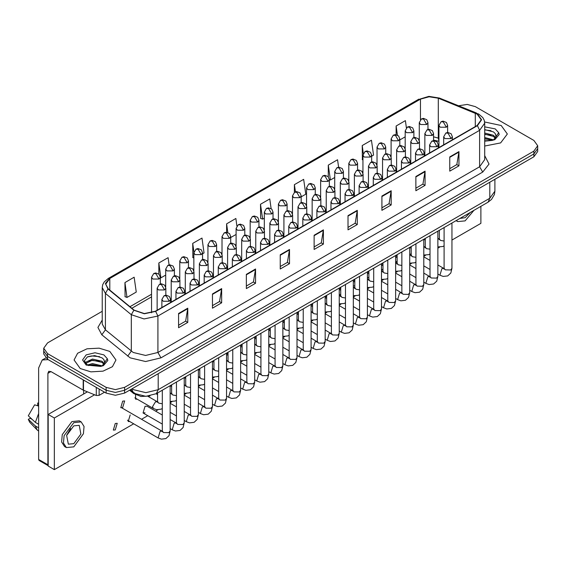 <?xml version="1.0" encoding="UTF-8"?>
<svg xmlns="http://www.w3.org/2000/svg" width="566" height="566" viewBox="0 0 566 566"><rect width="100%" height="100%" fill="white"/><g stroke="black" fill="none" stroke-linecap="round" stroke-linejoin="round"><path stroke-width="0.85" d="M438.919 141.359L438.006 141.005M149.997 395.967L141.026 396.462L133.626 393.49L129.621 390.186M501.2 125.475L484.652 121.98L501.2 125.475L507.334 134.015L501.2 125.475M109.818 351.444L99.107 348.132L87.023 348.826L77.634 353.269L74.104 359.983L80.231 368.523L90.942 371.827L103.033 371.14L112.422 366.69L115.945 359.983L109.818 351.444L99.107 348.132L87.023 348.826L77.634 353.269L74.104 359.983L80.231 368.523L90.942 371.827L103.033 371.14L112.422 366.69L115.945 359.983L109.818 351.444M477.166 114.091L481.249 119.78L477.166 125.475L155.431 311.229L144.351 313.557L134.142 310.154L108.248 288.809L105.729 284.189L109.811 278.493L420.467 99.142L429.113 96.814L438.325 98.236L477.166 114.091M477.414 113.943L438.53 98.074L429.085 96.609L420.22 99L109.563 278.352L105.432 283.467L107.965 288.922L133.859 310.267L144.323 313.755L155.671 311.371L477.414 125.617L481.602 119.78L477.414 113.943M102.241 311.335L47.565 342.897L43.738 348.239L43.738 353.934L47.565 359.269L106.118 393.073L106.118 390.229L115.365 392.436L124.612 390.229L533.872 153.945L537.7 148.603L533.872 153.945L124.612 390.229L115.365 392.436L106.118 390.229L47.565 356.424L106.118 390.229L106.118 387.385L115.365 389.592L124.612 387.385L533.872 151.094L537.7 145.759L533.872 140.425L475.32 106.613L467.226 104.434L458.594 105.764M43.738 351.083L47.565 356.424L43.738 351.083M178.545 313.507L178.545 327.742L187.785 322.401L187.785 308.166L178.545 313.507M178.545 325.217L185.662 321.106L187.785 308.166M185.598 321.141L187.785 322.401M212.441 293.938L212.441 308.166L221.688 302.831L221.688 288.596L212.441 293.938M212.441 305.647L219.558 301.529L221.688 288.596M219.502 301.572L221.688 302.831M246.337 274.361L246.337 288.596L255.584 283.262L255.584 269.027L246.337 274.361M246.337 286.071L253.462 281.96L255.584 269.027M253.398 281.995L255.584 283.262M280.241 254.792L280.241 269.027L289.488 263.685L289.488 249.45L280.241 254.792M280.241 266.501L287.358 262.391L289.488 249.45M287.302 262.426L289.488 263.685M449.737 156.931L449.737 171.165L458.984 165.831L458.984 151.596L449.737 156.931M449.737 168.64L456.861 164.529L458.984 151.596M456.797 164.565L458.984 165.831M415.84 176.507L415.84 190.742L425.08 185.4L425.08 171.165L415.84 176.507M415.84 188.216L422.958 184.106L425.08 171.165M422.894 184.141L425.08 185.4M381.937 196.077L381.937 210.311L391.184 204.97L391.184 190.742L381.937 196.077M381.937 207.786L389.061 203.675L391.184 190.742M388.998 203.71L391.184 204.97M348.04 215.646L348.04 229.881L357.288 224.546L357.288 210.311L348.04 215.646M348.04 227.355L355.158 223.245L357.288 210.311M355.094 223.28L357.288 224.546M314.137 235.223L314.137 249.457L323.384 244.116L323.384 229.881L314.137 235.223M314.137 246.932L321.262 242.814L323.384 229.881M321.198 242.856L323.384 244.116M484.737 146.056L500.599 142.894L507.334 134.015L500.599 142.894L484.737 146.056M43.738 348.239L47.565 353.573L106.118 387.385M202.557 253.801L204.05 252.938L201.963 238.067L192.716 243.401L192.865 257.551M169.078 264.888L168.067 257.636L158.82 262.978L158.82 274.008M124.916 282.547L127.003 297.419L136.25 292.084L134.163 277.213L124.916 282.547L125.065 296.697M301.19 196.855L305.746 194.223L303.659 179.351L294.419 184.686L294.419 192.299M338.602 167.196L337.562 159.782L328.315 165.116L328.315 176.818M371.636 156.181L373.546 155.077L371.459 140.205L362.219 145.547L362.367 159.697M406.374 127.866L405.362 120.636L396.115 125.977L396.115 134.673M236.906 225.954L235.859 218.497L226.619 223.832L226.619 232.251M271.121 208.606L269.763 198.921L260.516 204.262L260.664 218.412M260.516 204.262L262.603 219.134L264.294 218.158M262.603 219.134L260.516 218.356M294.419 184.686L295.417 191.803M328.315 165.116L330.403 179.988L334.739 177.483M330.403 179.988L329.37 179.606M362.919 159.902L362.219 159.64M362.219 145.547L363.322 153.428M399.815 139.915L405.192 136.809M396.115 125.977L397.396 135.076M230.737 237.529L236.114 234.43M226.619 223.832L227.829 232.492M193.841 257.919L192.716 257.495M192.716 243.401L193.926 252.026M158.82 262.978L160.907 277.849L165.661 275.104M160.907 277.849L160.291 277.616M127.003 297.419L124.916 296.641M106.118 393.073L115.365 395.287L124.612 393.073L533.872 156.789L537.7 151.455L537.7 145.759M496.177 136.661L495.151 133.526L493.389 131.913L484.737 129.621M484.737 140.807L492.031 140.439L494.797 139.632L499.226 134.517L498.688 132.755L493.708 139.731M484.737 137.552L493.481 139.894M484.737 138.677L492.385 140.361M484.737 133.031L493.375 135.302L495.667 137.687M484.737 134.156L493.375 136.434L495.285 138.224M495.151 133.526L496.255 136.286M484.737 129.897L491.033 130.696M484.737 134.418L490.934 135.189M484.737 138.932L490.934 139.71M104.795 362.629L103.762 359.488L102 357.882L94.692 355.604L87.405 356.955L84.369 360.818L87.129 364.822L100.649 366.407L103.415 365.601L107.844 360.485L107.299 358.717L102.326 365.693M87.419 364.992L92.477 363.563L102.092 365.862M99.552 365.671L91.699 364.999L88.579 365.565L92.477 364.695L101.003 366.329M85.211 363.167L85.508 362.311L92.477 359.042L101.993 361.271L104.278 363.655M85.48 363.492L92.477 360.174L101.993 362.403L103.903 364.193M103.762 359.488L104.873 362.254M87.836 356.743L91.699 355.964L99.651 356.665M88.565 361.051L91.699 360.478L99.552 361.158M99.107 389.026L99.107 395.344L104.576 392.188M48.216 359.643L42.238 360.004L38.63 367.985L38.63 459.443L47.877 464.778L47.877 373.327L48.775 371.331L50.954 371.544L83.181 390.151L83.181 379.828M48.181 465.698L39.082 460.441L38.63 459.443M83.619 394L83.619 390.356M47.877 464.778L48.181 465.669M99.107 395.344L96.319 395.485L83.181 390.151M122.716 407.548L124.676 400.954L122.716 401.145L120.749 407.746L122.716 407.548M115.28 429.919L117.24 423.326L115.28 423.517L113.313 430.118L115.28 429.919M162.329 415.005L146.983 406.147L145.023 406.346L143.064 412.939L145.023 412.748M326.115 303.942L325.16 302.987M340.329 294.525L339.253 294.377M354.818 285.788L353.34 286.071M368.912 277.22L367.433 278.033M397.091 260.94L395.712 262.78M411.178 253.228L410.272 254.912M451.972 240.055L480.867 223.372L480.867 206.357M94.593 394.785L54.343 418.019L54.343 469.617L133.696 423.807M141.542 419.279L147.79 415.67M155.636 411.142L157.864 409.855M170.175 402.744L171.951 401.719M184.261 394.615L186.044 393.589M198.355 386.479L200.131 385.453M212.441 378.343L214.224 377.317M226.534 370.206L228.31 369.181M240.621 362.077L242.404 361.044M254.714 353.941L256.49 352.915M268.8 345.805L270.583 344.779M282.894 337.669L284.67 336.643M296.98 329.532L298.763 328.506M311.074 321.403L312.849 320.37M325.16 313.267L326.943 312.241M339.253 305.131L341.029 304.105M353.34 296.994L355.123 295.968M367.433 288.865L369.209 287.832M381.519 280.729L383.302 279.703M395.613 272.593L397.389 271.567M409.699 264.456L411.482 263.431M423.793 256.32L425.568 255.294M437.879 248.191L439.662 247.158M382.984 268.956L381.519 270.286M130.152 414.928L128.192 421.528L129.756 421.528M135.557 394.75L135.628 399.157L137.191 399.157M87.341 391.856L48.181 414.461L48.181 466.059L54.343 469.617M54.343 418.019L48.181 414.461M460.024 218.384L465.146 217.677L470.268 212.476M456.394 220.485L457.738 221.617L465.146 220.881L473.905 210.375M73.764 443.645L80.881 434.044L79.212 425.314L73.764 425.851L66.639 435.452L68.316 444.183L73.764 443.645M66.717 435.197L70.63 428.427M38.63 403.353L37.703 403.07L37.703 405.256L38.63 405.794M81.171 421.911L79.318 420.842L71.91 421.578L62.232 434.638L61.637 441.975L64.503 446.51L66.349 447.579L73.764 446.843L83.443 433.789L84.037 426.453L81.171 421.911L73.764 422.646L64.078 435.707L63.484 443.037L66.349 447.579M38.63 413.541L35.354 422.399L28.3 415.798L34.625 404.853L38.63 406.063M38.63 424.288L35.354 422.399M32.113 419.371L30.196 418.267L28.3 419.356L35.354 425.957L38.63 427.846M35.354 425.957L37.13 429.976L38.63 431.073M38.63 402.815L37.703 403.07M28.3 419.356L29.637 422.179L37.13 429.976M133.626 392.535L133.626 393.49M484.737 155.65L489.038 164.09L482.713 172.092L160.977 357.846L157.893 352.505L479.628 166.758L484.737 159.64L484.737 123.197L479.628 130.314L477.414 125.617M160.977 357.846L145.568 361.533L130.159 357.846L101.823 334.817L97.89 327.396L102.241 320.052M133.236 352.505L145.568 355.455L157.893 352.505L157.893 316.069L144.047 318.976L131.284 314.724L105.396 293.379L102.241 287.606L102.241 324.042L105.396 329.815L133.236 352.505M484.737 123.197L484.22 120.225L482.763 117.551L478.73 114.084L475.504 113.023M476.438 112.974L439.457 98.024L428.901 96.383L420.22 99M109.563 278.352L108.248 278.493L104.264 281.896L102.75 284.648L102.241 287.606M107.965 288.922L105.396 293.379L105.396 329.815L101.823 334.817M439.457 98.024L438.53 98.074M133.859 310.267L131.284 314.724L131.284 351.161L127.718 356.163M155.671 311.371L157.893 316.069L479.628 130.314L479.628 166.758L482.713 172.092M124.612 387.385L124.612 393.073M533.872 151.094L533.872 156.789M47.565 353.573L47.565 359.269M109.811 278.493L109.811 290.096M475.306 113.186L475.306 126.551M438.325 98.236L438.325 138.09L433.549 136.852M438.919 138.337L438.325 138.09L438.919 140.785M420.467 99.142L420.467 119.73M151.575 294.242L129.968 306.715M314.137 235.668L323.349 230.355M348.04 216.099L357.245 210.785M381.937 196.529L391.148 191.209M415.84 176.953L425.045 171.639M449.737 157.383L458.948 152.07M280.241 255.245L289.445 249.924M246.337 274.814L255.549 269.501M212.441 294.384L221.646 289.07M178.545 313.96L187.749 308.64M132.104 388.75L133.548 389.698L145.872 392.641L158.204 389.698L489.802 198.249L494.91 191.131L494.387 194.584L491.529 199.451L487.998 202.239L156.393 393.688L158.204 389.698L158.204 373.68M489.802 182.231L489.802 198.249L487.998 202.239M131.63 389.026L133.187 392.188L130.286 389.797M451.13 138.585L452.404 136.809L451.18 133.781L447.84 132.451L445.867 133.031L448.046 133.251L451.13 138.585L444.968 138.585L443.687 136.809L445.867 133.031M437.879 274.036L439.923 275.218L441.883 268.617L443.843 268.418L437.879 264.98M444.268 268.864L443.999 269.105L444.126 268.256L445.272 269.862L450.642 269.961L451.972 268.256L450.812 272.996L447.741 275.89L443.171 276.441L439.923 275.218M446.362 127.244L447.635 125.468L446.411 122.44L443.072 121.117L441.098 121.69L443.277 121.909L446.362 127.244L440.199 127.244L438.919 125.468L441.098 121.69M437.879 238.88L439.075 239.008L437.879 238.314M439.499 239.446L439.23 239.687L439.358 238.845L440.504 240.444L444.126 241.052M426.722 124.492L427.995 122.716L426.771 119.688L423.432 118.365L421.458 118.938L423.637 119.157L426.722 124.492L420.559 124.492L419.279 122.716L421.458 118.938M437.037 146.721L438.317 144.938L437.094 141.91L433.747 140.587L431.78 141.167L433.959 141.38L437.037 146.721L430.875 146.721L429.601 144.938L431.78 141.167M423.793 282.172L425.83 283.347L427.797 276.753L429.757 276.555L423.793 273.109M430.174 276.993L429.912 277.241L430.033 276.392L431.186 277.998L436.549 278.09L437.879 276.392L436.719 281.132L433.648 284.026L429.085 284.578L425.83 283.347M422.951 154.858L424.224 153.075L423 150.047L419.661 148.724L417.687 149.304L419.866 149.516L422.951 154.858L416.788 154.858L415.508 153.075L417.687 149.304M409.699 290.301L411.744 291.483L413.704 284.882L415.663 284.691L409.699 281.245M416.088 285.13L415.819 285.377L415.946 284.528L417.092 286.127L422.462 286.226L423.793 284.528L422.632 289.268L419.562 292.162L414.991 292.714L411.744 291.483M408.857 162.987L410.138 161.211L408.914 158.183L405.567 156.86L403.6 157.433L405.78 157.652L408.857 162.987L402.695 162.987L401.421 161.211L403.6 157.433M395.613 298.438L397.65 299.619L399.617 293.018L401.577 292.827L395.613 289.382M401.994 293.266L401.733 293.513L401.853 292.664L403.006 294.263L408.369 294.362L409.699 292.664L408.539 297.405L405.468 300.298L400.905 300.85L397.65 299.619M394.771 171.123L396.044 169.347L394.82 166.319L391.481 164.989L389.507 165.569L391.686 165.788L394.771 171.123L388.609 171.123L387.328 169.347L389.507 165.569M381.519 306.574L383.564 307.755L385.524 301.154L387.484 300.956L381.519 297.518M387.908 301.402L387.639 301.643L387.767 300.801L388.913 302.4L394.283 302.499L395.613 300.801L394.452 305.541L391.382 308.428L386.811 308.986L383.564 307.755M432.275 135.38L433.549 133.604L432.325 130.576L428.978 129.246L427.012 129.826L429.191 130.046L432.275 135.38L426.106 135.38L424.833 133.604L427.012 129.826M423.793 247.017L424.988 247.137L423.793 246.451M425.406 247.583L425.144 247.823L425.271 246.974L426.417 248.58L430.033 249.189M418.182 143.516L419.456 141.733L418.232 138.705L414.892 137.382L412.918 137.963L415.097 138.175L418.182 143.516L412.02 143.516L410.739 141.733L412.918 137.963M409.699 255.153L410.895 255.273L409.699 254.58M411.319 255.712L411.05 255.959L411.178 255.11L412.324 256.716L415.946 257.325M404.096 151.653L405.369 149.87L404.145 146.842L400.799 145.519L398.832 146.099L401.011 146.311L404.096 151.653L397.926 151.653L396.653 149.87L398.832 146.099M395.613 263.289L396.808 263.409L395.613 262.716M397.226 263.848L396.964 264.096L397.091 263.247L398.238 264.846L401.853 265.461M412.635 132.628L413.909 130.852L412.685 127.824L409.338 126.494L407.371 127.074L409.551 127.293L412.635 132.628L406.466 132.628L405.192 130.852L407.371 127.074M398.542 140.764L399.815 138.981L398.591 135.953L395.252 134.63L393.278 135.21L395.457 135.423L398.542 140.764L392.38 140.764L391.099 138.981L393.278 135.21M384.455 148.9L385.729 147.118L384.505 144.089L381.159 142.766L379.192 143.347L381.371 143.559L384.455 148.9L378.286 148.9L377.013 147.118L379.192 143.347M370.362 157.03L371.636 155.254L370.412 152.226L367.072 150.903L365.098 151.476L367.277 151.695L370.362 157.03L364.2 157.03L362.919 155.254L365.098 151.476M498.688 132.755L495.229 128.928L484.737 126.883M484.737 141.146L492.031 140.439M107.299 358.717L103.84 354.889L95.024 352.781L86.209 354.889L82.558 359.983L86.209 365.07L100.649 366.407M47.877 373.327L50.954 371.544M83.471 379.998L83.471 390.292M96.319 395.485L96.319 387.413M390.002 159.789L391.276 158.006L390.052 154.978L386.712 153.655L384.738 154.235L386.918 154.447L390.002 159.789L383.84 159.789L382.559 158.006L384.738 154.235M381.519 271.418L382.715 271.546L381.519 270.852M383.14 271.984L382.871 272.232L382.998 271.383L384.144 272.982L387.767 273.59M380.677 179.259L381.958 177.483L380.734 174.448L377.388 173.125L375.421 173.705L377.6 173.925L380.677 179.259L374.515 179.259L373.242 177.483L375.421 173.705M367.433 314.71L369.471 315.892L371.438 309.291L373.397 309.093L367.433 305.647M373.815 309.538L373.553 309.779L373.673 308.93L374.826 310.536L380.189 310.635L381.519 308.93L380.359 313.67L377.289 316.564L372.725 317.116L369.471 315.892M366.591 187.396L367.865 185.613L366.641 182.585L363.301 181.261L361.327 181.842L363.506 182.054L366.591 187.396L360.429 187.396L359.148 185.613L361.327 181.842M353.34 322.846L355.384 324.021L357.344 317.427L359.304 317.229L353.34 313.783M359.728 317.668L359.46 317.915L359.587 317.066L360.733 318.672L366.103 318.764L367.433 317.066L366.273 321.806L363.202 324.7L358.632 325.252L355.384 324.021M352.498 195.532L353.778 193.749L352.554 190.721L349.208 189.398L347.241 189.978L349.42 190.19L352.498 195.532L346.335 195.532L345.062 193.749L347.241 189.978M339.253 330.976L341.291 332.157L343.258 325.556L345.218 325.365L339.253 321.92M345.635 325.804L345.373 326.051L345.493 325.202L346.647 326.801L352.01 326.9L353.34 325.202L352.179 329.943L349.109 332.836L344.545 333.388L341.291 332.157M338.411 203.661L339.685 201.885L338.461 198.857L335.122 197.534L333.148 198.107L335.327 198.326L338.411 203.661L332.249 203.661L330.969 201.885L333.148 198.107M325.16 339.112L327.205 340.293L329.164 333.692L331.124 333.501L325.16 330.056M331.549 333.94L331.28 334.188L331.407 333.339L332.553 334.938L337.923 335.037L339.253 333.339L338.093 338.079L335.022 340.973L330.452 341.524L327.205 340.293M375.916 167.918L377.189 166.142L375.966 163.114L372.619 161.791L370.652 162.364L372.831 162.584L375.916 167.918L369.747 167.918L368.473 166.142L370.652 162.364M367.433 279.554L368.629 279.675L367.433 278.988M369.046 280.12L368.784 280.361L368.912 279.519L370.058 281.118L373.673 281.726M361.823 176.054L363.096 174.278L361.872 171.25L358.533 169.92L356.559 170.5L358.738 170.72L361.823 176.054L355.66 176.054L354.38 174.278L356.559 170.5M353.34 287.691L354.535 287.811L353.34 287.118M354.96 288.25L354.691 288.497L354.818 287.648L355.964 289.254L359.587 289.863M347.736 184.191L349.01 182.408L347.786 179.38L344.439 178.057L342.472 178.637L344.652 178.849L347.736 184.191L341.567 184.191L340.293 182.408L342.472 178.637M339.253 295.827L340.449 295.947L339.253 295.254M340.866 296.386L340.605 296.634L340.732 295.785L341.878 297.383L345.493 297.999M333.643 192.327L334.916 190.544L333.692 187.516L330.353 186.193L328.379 186.773L330.558 186.985L333.643 192.327L327.481 192.327L326.2 190.544L328.379 186.773M325.16 303.956L326.356 304.084L325.16 303.39M326.78 304.522L326.511 304.77L326.639 303.921L327.785 305.52L331.407 306.135M356.276 165.166L357.549 163.39L356.325 160.362L352.979 159.032L351.012 159.612L353.191 159.831L356.276 165.166L350.106 165.166L348.833 163.39L351.012 159.612M342.182 173.302L343.456 171.526L342.232 168.491L338.892 167.168L336.919 167.748L339.098 167.968L342.182 173.302L336.02 173.302L334.739 171.526L336.919 167.748M328.096 181.438L329.37 179.655L328.146 176.627L324.799 175.304L322.832 175.885L325.011 176.097L328.096 181.438L321.927 181.438L320.653 179.655L322.832 175.885M324.318 211.797L325.599 210.021L324.375 206.993L321.028 205.663L319.061 206.243L321.24 206.463L324.318 211.797L318.156 211.797L316.882 210.021L319.061 206.243M311.074 347.248L313.111 348.43L315.078 341.829L317.038 341.631L311.074 338.192M317.455 342.076L317.193 342.317L317.314 341.475L318.467 343.074L323.83 343.173L325.16 341.475L324 346.215L320.929 349.102L316.366 349.654L313.111 348.43M310.232 219.933L311.505 218.151L310.281 215.122L306.942 213.799L304.968 214.38L307.147 214.592L310.232 219.933L304.069 219.933L302.789 218.151L304.968 214.38M296.98 355.384L299.025 356.559L300.985 349.965L302.944 349.767L296.98 346.321M303.369 350.205L303.1 350.453L303.227 349.604L304.374 351.21L309.744 351.302L311.074 349.604L309.913 354.344L306.843 357.238L302.272 357.79L299.025 356.559M296.138 228.07L297.419 226.287L296.195 223.259L292.848 221.936L290.882 222.516L293.061 222.728L296.138 228.07L289.976 228.07L288.702 226.287L290.882 222.516M282.894 363.521L284.931 364.695L286.898 358.094L288.858 357.903L282.894 354.457M289.276 358.342L289.014 358.589L289.134 357.74L290.287 359.339L295.65 359.438L296.98 357.74L295.82 362.481L292.749 365.374L288.186 365.926L284.931 364.695M282.052 236.199L283.325 234.423L282.101 231.395L278.762 230.072L276.788 230.652L278.967 230.864L282.052 236.199L275.89 236.199L274.609 234.423L276.788 230.652M268.8 371.65L270.845 372.831L272.805 366.23L274.765 366.039L268.8 362.594M275.189 366.478L274.92 366.726L275.048 365.877L276.194 367.476L281.564 367.575L282.894 365.877L281.734 370.617L278.663 373.51L274.093 374.062L270.845 372.831M267.959 244.335L269.239 242.559L268.015 239.531L264.669 238.201L262.702 238.781L264.881 239.001L267.959 244.335L261.796 244.335L260.523 242.559L262.702 238.781M254.714 379.786L256.752 380.968L258.719 374.367L260.678 374.176L254.714 370.73M261.096 374.614L260.834 374.855L260.954 374.013L262.108 375.612L267.47 375.711L268.8 374.013L267.64 378.753L264.57 381.64L260.006 382.199L256.752 380.968M253.872 252.471L255.146 250.696L253.922 247.66L250.582 246.337L248.608 246.918L250.788 247.137L253.872 252.471L247.71 252.471L246.429 250.696L248.608 246.918M240.621 387.922L242.665 389.104L244.625 382.503L246.585 382.305L240.621 378.866M247.009 382.75L246.741 382.991L246.868 382.142L248.014 383.748L253.384 383.847L254.714 382.142L253.554 386.882L250.483 389.776L245.913 390.328L242.665 389.104M319.557 200.456L320.83 198.68L319.606 195.652L316.26 194.329L314.293 194.902L316.472 195.121L319.557 200.456L313.387 200.456L312.114 198.68L314.293 194.902M311.074 312.092L312.269 312.22L311.074 311.526M312.687 312.658L312.425 312.899L312.552 312.057L313.698 313.656L317.314 314.264M305.463 208.592L306.737 206.816L305.513 203.788L302.173 202.458L300.199 203.038L302.378 203.258L305.463 208.592L299.301 208.592L298.02 206.816L300.199 203.038M296.98 320.229L298.176 320.349L296.98 319.663M298.6 320.795L298.332 321.035L298.459 320.193L299.605 321.792L303.227 322.401M291.37 216.728L292.65 214.953L291.426 211.917L288.08 210.594L286.113 211.175L288.292 211.394L291.37 216.728L285.207 216.728L283.934 214.953L286.113 211.175M282.894 328.365L284.09 328.485L282.894 327.792M284.507 328.924L284.245 329.171L284.365 328.322L285.519 329.928L289.134 330.537M277.283 224.865L278.557 223.082L277.333 220.054L273.994 218.731L272.02 219.311L274.199 219.523L277.283 224.865L271.121 224.865L269.84 223.082L272.02 219.311M268.8 336.501L269.996 336.621L268.8 335.928M270.421 337.06L270.152 337.308L270.279 336.459L271.425 338.058L275.048 338.673M263.19 233.001L264.471 231.218L263.247 228.19L259.9 226.867L257.933 227.447L260.112 227.659L263.19 233.001L257.028 233.001L255.754 231.218L257.933 227.447M254.714 344.63L255.91 344.758L254.714 344.064M256.327 345.196L256.065 345.444L256.186 344.595L257.339 346.194L260.954 346.802M249.104 241.13L250.377 239.354L249.153 236.326L245.814 235.003L243.84 235.576L246.019 235.796L249.104 241.13L242.941 241.13L241.661 239.354L243.84 235.576M240.621 352.767L241.816 352.894L240.621 352.201M242.241 353.333L241.972 353.573L242.099 352.731L243.246 354.33L246.868 354.939M314.003 189.575L315.276 187.792L314.052 184.764L310.713 183.441L308.739 184.021L310.918 184.233L314.003 189.575L307.84 189.575L306.56 187.792L308.739 184.021M299.916 197.704L301.19 195.928L299.966 192.9L296.619 191.577L294.653 192.15L296.832 192.369L299.916 197.704L293.747 197.704L292.473 195.928L294.653 192.15M285.823 205.84L287.096 204.064L285.872 201.036L282.533 199.706L280.559 200.286L282.738 200.505L285.823 205.84L279.661 205.84L278.38 204.064L280.559 200.286M271.73 213.976L273.01 212.193L271.786 209.165L268.44 207.842L266.473 208.422L268.652 208.635L271.73 213.976L265.567 213.976L264.294 212.193L266.473 208.422M257.643 222.113L258.917 220.33L257.693 217.302L254.353 215.979L252.379 216.559L254.559 216.771L257.643 222.113L251.481 222.113L250.2 220.33L252.379 216.559M243.55 230.249L244.83 228.466L243.606 225.438L240.26 224.115L238.293 224.695L240.472 224.907L243.55 230.249L237.387 230.249L236.114 228.466L238.293 224.695M239.779 260.608L241.059 258.825L239.835 255.797L236.489 254.474L234.522 255.054L236.701 255.266L239.779 260.608L233.617 260.608L232.343 258.825L234.522 255.054M226.534 396.058L228.572 397.233L230.539 390.639L232.499 390.441L226.534 386.995M232.916 390.88L232.654 391.127L232.775 390.278L233.928 391.884L239.291 391.976L240.621 390.278L239.46 395.018L236.39 397.912L231.819 398.464L228.572 397.233M225.692 268.744L226.966 266.961L225.742 263.933L222.403 262.61L220.429 263.19L222.608 263.402L225.692 268.744L219.53 268.744L218.25 266.961L220.429 263.19M212.441 404.188L214.486 405.369L216.445 398.768L218.405 398.577L212.441 395.132M218.83 399.016L218.561 399.263L218.688 398.414L219.834 400.013L225.204 400.112L226.534 398.414L225.374 403.155L222.304 406.048L217.733 406.6L214.486 405.369M211.599 276.873L212.88 275.097L211.656 272.069L208.309 270.746L206.342 271.319L208.521 271.538L211.599 276.873L205.437 276.873L204.163 275.097L206.342 271.319M198.355 412.324L200.392 413.505L202.359 406.904L204.319 406.713L198.355 403.268M204.736 407.152L204.475 407.4L204.595 406.551L205.748 408.15L211.111 408.249L212.441 406.551L211.281 411.291L208.21 414.185L203.64 414.737L200.392 413.505M197.513 285.009L198.786 283.233L197.562 280.205L194.223 278.875L192.249 279.455L194.428 279.675L197.513 285.009L191.35 285.009L190.07 283.233L192.249 279.455M184.261 420.46L186.306 421.642L188.266 415.041L190.226 414.843L184.261 411.404M190.65 415.288L190.381 415.529L190.509 414.687L191.655 416.286L197.025 416.385L198.355 414.687L197.194 419.427L194.124 422.314L189.553 422.873L186.306 421.642M183.419 293.146L184.7 291.363L183.476 288.335L180.13 287.012L178.163 287.592L180.342 287.811L183.419 293.146L177.257 293.146L175.984 291.363L178.163 287.592M170.175 428.596L172.213 429.778L174.179 423.177L176.139 422.979L170.175 419.533M176.557 423.418L176.295 423.665L176.415 422.816L177.568 424.422L182.931 424.521L184.261 422.816L183.101 427.556L180.03 430.45L175.46 431.002L172.213 429.778M169.333 301.282L170.607 299.499L169.383 296.471L166.043 295.148L164.069 295.728L166.248 295.94L169.333 301.282L163.171 301.282L161.89 299.499L164.069 295.728M127.407 420.17L158.126 437.907L160.086 431.306L162.046 431.115L121.831 407.895M162.47 431.554L162.201 431.801L162.329 430.952L163.475 432.558L168.845 432.65L170.175 430.952L169.015 435.693L165.937 438.586L161.374 439.138L158.126 437.907M235.01 249.266L236.291 247.491L235.067 244.462L231.72 243.132L229.754 243.713L231.933 243.932L235.01 249.266L228.848 249.266L227.574 247.491L229.754 243.713M226.534 360.903L227.73 361.023L226.534 360.337M228.148 361.469L227.886 361.709L228.006 360.86L229.159 362.466L232.775 363.075M220.924 257.403L222.197 255.62L220.973 252.592L217.634 251.269L215.66 251.849L217.839 252.061L220.924 257.403L214.762 257.403L213.481 255.62L215.66 251.849M212.441 369.039L213.637 369.159L212.441 368.466M214.061 369.598L213.792 369.846L213.92 368.997L215.066 370.603L218.688 371.211M206.831 265.539L208.111 263.756L206.887 260.728L203.541 259.405L201.574 259.985L203.753 260.197L206.831 265.539L200.668 265.539L199.395 263.756L201.574 259.985M198.355 377.168L199.55 377.296L198.355 376.602M199.968 377.734L199.706 377.982L199.826 377.133L200.98 378.732L204.595 379.347M192.744 273.668L194.018 271.892L192.794 268.864L189.454 267.541L187.48 268.121L189.66 268.334L192.744 273.668L186.582 273.668L185.301 271.892L187.48 268.121M184.261 385.305L185.457 385.432L184.261 384.738M185.881 385.87L185.613 386.118L185.74 385.269L186.886 386.868L190.509 387.477M178.651 281.804L179.931 280.029L178.707 277L175.361 275.67L173.394 276.25L175.573 276.47L178.651 281.804L172.489 281.804L171.215 280.029L173.394 276.25M170.175 393.441L171.371 393.561L170.175 392.875M171.788 394.007L171.526 394.247L171.647 393.405L172.8 395.004L176.415 395.613M164.565 289.941L165.838 288.165L164.614 285.13L161.275 283.807L159.301 284.387L161.48 284.606L164.565 289.941L158.402 289.941L157.122 288.165L159.301 284.387M162.329 408.468L161.176 409.168L156.605 409.72L153.358 408.489L152.544 406.699L155.494 401.796L157.277 401.697L148.087 396.391M157.702 402.136L157.433 402.384L157.56 401.535L158.706 403.141L162.329 403.749M229.463 238.378L230.737 236.602L229.513 233.574L226.174 232.251L224.2 232.824L226.379 233.043L229.463 238.378L223.301 238.378L222.021 236.602L224.2 232.824M215.37 246.514L216.651 244.738L215.427 241.71L212.08 240.38L210.113 240.96L212.292 241.18L215.37 246.514L209.208 246.514L207.934 244.738L210.113 240.96M201.284 254.65L202.557 252.868L201.333 249.839L197.994 248.516L196.02 249.097L198.199 249.309L201.284 254.65L195.121 254.65L193.841 252.868L196.02 249.097M187.19 262.787L188.471 261.004L187.247 257.976L183.9 256.653L181.934 257.233L184.113 257.445L187.19 262.787L181.028 262.787L179.755 261.004L181.934 257.233M173.104 270.916L174.378 269.14L173.154 266.112L169.814 264.789L167.84 265.362L170.019 265.581L173.104 270.916L166.942 270.916L165.661 269.14L167.84 265.362M159.011 279.052L160.291 277.276L159.067 274.248L155.721 272.918L153.754 273.498L155.933 273.718L159.011 279.052L152.848 279.052L151.575 277.276L153.754 273.498M418.904 99.135L108.248 278.493M438.919 141.295L433.549 140.127M151.575 296.895L131.864 308.272M156.393 393.688L145.872 396.327L135.352 393.688L133.187 392.188M494.91 191.131L494.91 179.288M451.972 223.039L451.972 268.256M452.404 139.767L452.404 136.809M430.033 269.508L423.793 265.9M444.126 227.567L444.126 268.256M443.687 144.804L443.687 136.809M430.033 260.445L423.793 256.844M437.879 246.918L442.973 246.472L444.126 245.771M447.635 132.465L447.635 125.468M439.358 230.32L439.358 238.845M425.271 240.09L423.849 239.269M438.919 147.556L438.919 125.468M427.995 129.409L427.995 122.716M419.279 140.51L419.279 122.716M437.879 231.169L437.879 276.392M438.317 147.903L438.317 144.938M415.946 277.644L409.699 274.036M430.033 235.704L430.033 276.392M429.601 152.94L429.601 144.938M415.946 268.581L409.699 264.98M397.091 257.693L395.613 256.844M423.793 239.305L423.793 284.528M424.224 156.039L424.224 153.075M401.853 285.773L395.613 282.172M415.946 243.833L415.946 284.528M415.508 161.069L415.508 153.075M401.853 276.717L395.613 273.109M382.998 265.829L381.519 264.98M409.699 247.441L409.699 292.664M410.138 164.175L410.138 161.211M387.767 293.91L381.519 290.301M401.853 251.969L401.853 292.664M401.421 169.206L401.421 161.211M387.767 284.854L381.519 281.245M368.912 273.965L367.433 273.109M395.613 255.577L395.613 300.801M396.044 172.312L396.044 169.347M373.673 302.046L367.433 298.438M387.767 260.105L387.767 300.801M387.328 177.342L387.328 169.347M373.673 292.99L367.433 289.382M354.818 282.101L353.34 281.245M423.793 255.054L428.879 254.608L430.033 253.908M433.549 140.601L433.549 133.604M425.271 238.456L425.271 246.974M411.178 248.226L409.763 247.406M424.833 155.692L424.833 133.604M409.699 263.183L414.793 262.744L415.946 262.044M419.456 148.738L419.456 141.733M411.178 246.585L411.178 255.11M397.091 256.356L395.669 255.542M410.739 163.822L410.739 141.733M395.613 271.319L400.7 270.881L401.853 270.18M405.369 156.874L405.369 149.87M397.091 254.721L397.091 263.247M382.998 264.492L381.583 263.678M396.653 171.958L396.653 149.87M413.909 137.545L413.909 130.852M405.192 148.639L405.192 130.852M399.815 145.681L399.815 138.981M391.099 156.775L391.099 138.981M385.729 153.811L385.729 147.118M377.013 164.911L377.013 147.118M371.636 161.947L371.636 155.254M362.919 173.047L362.919 155.254M42.238 360.004L45.768 357.974M456.083 220.662L457.738 221.617M381.519 279.455L386.613 279.017L387.767 278.316M391.276 165.003L391.276 158.006M382.998 262.857L382.998 271.383M368.912 272.628L367.49 271.807M382.559 180.094L382.559 158.006M381.519 263.714L381.519 308.93M381.958 180.441L381.958 177.483M359.587 310.182L353.34 306.574M373.673 268.242L373.673 308.93M373.242 185.478L373.242 177.483M359.587 301.119L353.34 297.518M340.732 290.231L339.253 289.382M367.433 271.843L367.433 317.066M367.865 188.577L367.865 185.613M345.493 318.311L339.253 314.71M359.587 276.378L359.587 317.066M359.148 193.607L359.148 185.613M345.493 309.255L339.253 305.647M326.639 298.367L325.16 297.518M353.34 279.979L353.34 325.202M353.778 196.713L353.778 193.749M331.407 326.448L325.16 322.846M345.493 284.507L345.493 325.202M345.062 201.744L345.062 193.749M331.407 317.392L325.16 313.783M312.552 306.503L311.074 305.647M339.253 288.115L339.253 333.339M339.685 204.85L339.685 201.885M317.314 334.584L311.074 330.976M331.407 292.643L331.407 333.339M330.969 209.88L330.969 201.885M317.314 325.528L311.074 321.92M298.459 314.639L296.98 313.783M367.433 287.592L372.52 287.146L373.673 286.446M377.189 173.139L377.189 166.142M368.912 270.994L368.912 279.519M354.818 280.764L353.403 279.944M368.473 188.23L368.473 166.142M353.34 295.721L358.434 295.282L359.587 294.582M363.096 181.276L363.096 174.278M354.818 279.13L354.818 287.648M340.732 288.901L339.31 288.08M354.38 196.367L354.38 174.278M339.253 303.857L344.34 303.418L345.493 302.718M349.01 189.412L349.01 182.408M340.732 287.259L340.732 295.785M326.639 297.03L325.224 296.216M340.293 204.496L340.293 182.408M325.16 311.993L330.254 311.555L331.407 310.854M334.916 197.548L334.916 190.544M326.639 295.395L326.639 303.921M312.552 305.166L311.13 304.352M326.2 212.632L326.2 190.544M357.549 170.083L357.549 163.39M348.833 181.184L348.833 163.39M343.456 178.219L343.456 171.526M334.739 189.313L334.739 171.526M329.37 186.355L329.37 179.655M320.653 197.449L320.653 179.655M325.16 296.251L325.16 341.475M325.599 212.986L325.599 210.021M303.227 342.72L296.98 339.112M317.314 300.779L317.314 341.475M316.882 218.016L316.882 210.021M303.227 333.657L296.98 330.056M284.365 322.776L282.894 321.92M311.074 304.388L311.074 349.604M311.505 221.115L311.505 218.151M289.134 350.856L282.894 347.248M303.227 308.916L303.227 349.604M302.789 226.152L302.789 218.151M289.134 341.793L282.894 338.192M270.279 330.905L268.8 330.056M296.98 312.517L296.98 357.74M297.419 229.251L297.419 226.287M275.048 358.986L268.8 355.384M289.134 317.045L289.134 357.74M288.702 234.282L288.702 226.287M275.048 349.93L268.8 346.321M256.186 339.041L254.714 338.192M282.894 320.653L282.894 365.877M283.325 237.387L283.325 234.423M260.954 367.122L254.714 363.521M275.048 325.181L275.048 365.877M274.609 242.418L274.609 234.423M260.954 358.066L254.714 354.457M242.099 347.177L240.621 346.321M268.8 328.789L268.8 374.013M269.239 245.524L269.239 242.559M246.868 375.258L240.621 371.65M260.954 333.317L260.954 374.013M260.523 250.554L260.523 242.559M246.868 366.202L240.621 362.594M228.006 355.314L226.534 354.457M254.714 336.926L254.714 382.142M255.146 253.653L255.146 250.696M232.775 383.394L226.534 379.786M246.868 341.454L246.868 382.142M246.429 258.69L246.429 250.696M232.775 374.331L226.534 370.73M311.074 320.13L316.161 319.691L317.314 318.983M320.83 205.677L320.83 198.68M312.552 303.532L312.552 312.057M298.459 313.302L297.044 312.482M312.114 220.768L312.114 198.68M296.98 328.266L302.074 327.82L303.227 327.12M306.737 213.814L306.737 206.816M298.459 311.668L298.459 320.193M284.365 321.438L282.95 320.618M298.02 228.905L298.02 206.816M282.894 336.395L287.981 335.956L289.134 335.256M292.65 221.95L292.65 214.953M284.365 319.804L284.365 328.322M270.279 329.575L268.864 328.754M283.934 237.034L283.934 214.953M268.8 344.531L273.894 344.093L275.048 343.392M278.557 230.086L278.557 223.082M270.279 327.933L270.279 336.459M256.186 337.704L254.771 336.89M269.84 245.17L269.84 223.082M254.714 352.668L259.801 352.229L260.954 351.528M264.471 238.215L264.471 231.218M256.186 336.07L256.186 344.595M242.099 345.84L240.684 345.019M255.754 253.306L255.754 231.218M240.621 360.804L245.715 360.358L246.868 359.658M250.377 246.351L250.377 239.354M242.099 344.206L242.099 352.731M228.006 353.976L226.591 353.156M241.661 261.442L241.661 239.354M315.276 194.485L315.276 187.792M306.56 205.585L306.56 187.792M301.19 202.621L301.19 195.928M292.473 213.722L292.473 195.928M287.096 210.757L287.096 204.064M278.38 221.858L278.38 204.064M273.01 218.893L273.01 212.193M264.294 229.987L264.294 212.193M258.917 227.03L258.917 220.33M250.2 238.123L250.2 220.33M244.83 235.159L244.83 228.466M236.114 246.26L236.114 228.466M240.621 345.055L240.621 390.278M241.059 261.789L241.059 258.825M218.688 391.531L212.441 387.922M232.775 349.59L232.775 390.278M232.343 266.827L232.343 258.825M218.688 382.467L212.441 378.866M226.534 353.191L226.534 398.414M226.966 269.925L226.966 266.961M204.595 399.66L198.355 396.058M218.688 357.719L218.688 398.414M218.25 274.956L218.25 266.961M204.595 390.604L198.355 386.995M212.441 361.327L212.441 406.551M212.88 278.062L212.88 275.097M190.509 407.796L184.261 404.188M204.595 365.855L204.595 406.551M204.163 283.092L204.163 275.097M190.509 398.74L184.261 395.132M198.355 369.464L198.355 414.687M198.786 286.198L198.786 283.233M176.415 415.932L170.175 412.324M190.509 373.992L190.509 414.687M190.07 291.228L190.07 283.233M176.415 406.876L170.175 403.268M184.261 377.6L184.261 422.816M184.7 294.327L184.7 291.363M162.329 424.068L143.064 412.939M176.415 382.128L176.415 422.816M175.984 299.364L175.984 291.363M170.175 385.729L170.175 430.952M170.607 302.463L170.607 299.499M162.329 390.264L162.329 430.952M161.89 307.494L161.89 299.499M226.534 368.94L231.621 368.494L232.775 367.794M236.291 254.488L236.291 247.491M228.006 352.342L228.006 360.86M213.92 362.113L212.505 361.292M227.574 269.579L227.574 247.491M212.441 377.069L217.535 376.631L218.688 375.93M222.197 262.624L222.197 255.62M213.92 360.471L213.92 368.997M199.826 370.242L198.411 369.428M213.481 277.708L213.481 255.62M198.355 385.205L203.442 384.767L204.595 384.066M208.111 270.76L208.111 263.756M199.826 368.608L199.826 377.133M185.74 378.378L184.325 377.564M199.395 285.844L199.395 263.756M184.261 393.342L189.355 392.903L190.509 392.203M194.018 278.889L194.018 271.892M185.74 376.744L185.74 385.269M171.647 386.514L170.232 385.694M185.301 293.98L185.301 271.892M170.175 401.478L175.262 401.032L176.415 400.332M179.931 287.026L179.931 280.029M171.647 384.88L171.647 393.405M157.56 394.651L156.138 393.83M171.215 302.117L171.215 280.029M165.838 295.162L165.838 288.165M157.56 393.016L157.56 401.535M153.358 408.489L134.842 397.799M157.122 310.253L157.122 288.165M230.737 243.295L230.737 236.602M222.021 254.396L222.021 236.602M216.651 251.431L216.651 244.738M207.934 262.525L207.934 244.738M202.557 259.568L202.557 252.868M193.841 270.661L193.841 252.868M188.471 267.697L188.471 261.004M179.755 278.797L179.755 261.004M174.378 275.833L174.378 269.14M165.661 286.934L165.661 269.14M160.291 283.969L160.291 277.276M151.575 312.8L151.575 277.276"/></g></svg>
